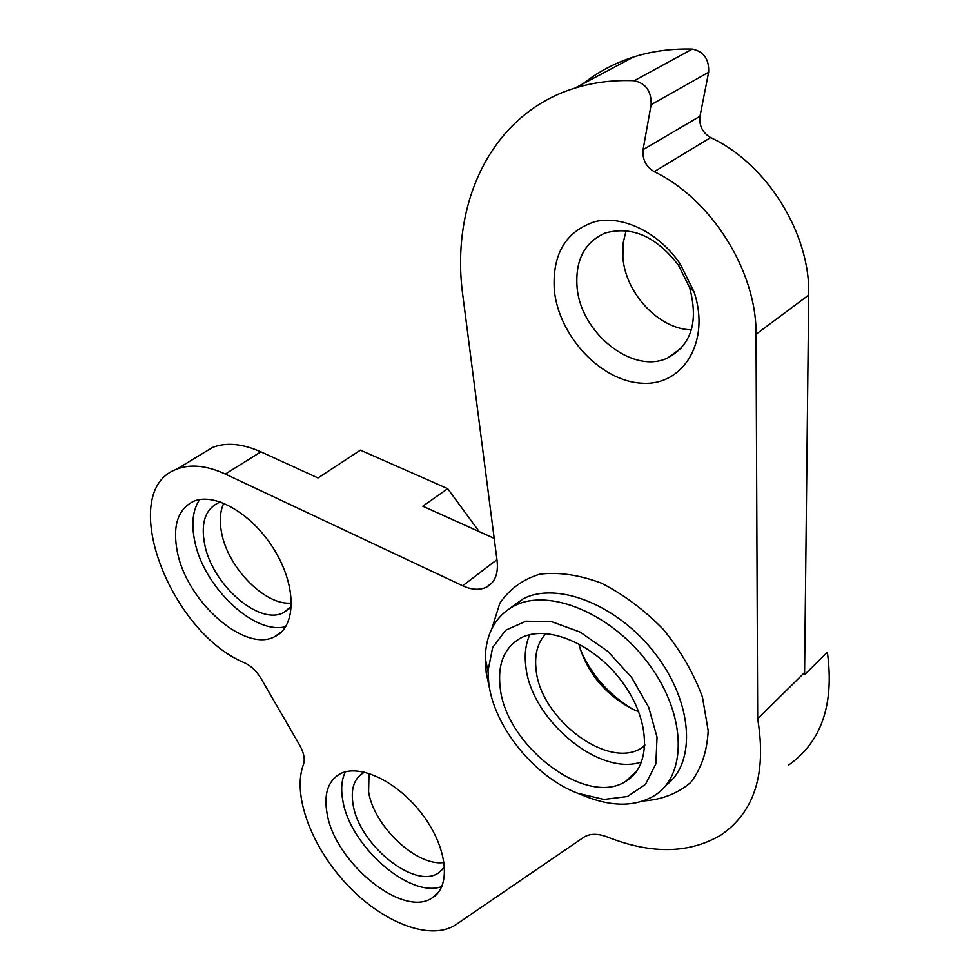 <?xml version="1.0" encoding="UTF-8"?>
<svg xmlns="http://www.w3.org/2000/svg" width="980" height="980" viewBox="0 0 980 980"><rect width="100%" height="100%" fill="white"/><g stroke="black" fill="none" stroke-linecap="round" stroke-linejoin="round"><path stroke-width="1.47" d="M577.502 793.175L603.95 799.447L627.482 796.507L645.514 784.343L655.853 763.898L657.041 737.217L648.687 707.229L631.598 677.413L607.759 651.333L580.038 632.051L551.716 621.688L526.027 621.161L505.705 630.189L492.671 647.462L487.991 670.945L488.8 683.587C494.091 726.768 534.468 776.809 577.502 793.175L586.702 796.85C612.733 806.834 635.016 806.589 653.55 796.115C687.348 776.466 686.931 715.657 649.323 664.71C612.145 613.517 548.996 587.51 514.255 605.873C495.513 616.077 485.847 633.558 485.259 658.303L486.19 672.697L489.816 689.638M303.482 764.4C292.003 794.547 311.211 846.34 346.553 884.107C381.747 922.009 429.191 941.143 454.99 925.279L584.215 836.969C590.34 833.404 598.18 833.453 607.71 837.116C651.602 854.438 689.381 853.702 721.06 834.936C754.514 812.089 766.715 773.367 757.675 718.781L756.033 334.278C756.891 271.828 711.615 199.075 654.223 171.684C645.93 166.637 642.219 159.299 643.076 149.683L651.124 104.676C651.516 91.361 645.881 83.374 634.219 80.703C613.137 79.882 593.365 82.357 574.917 88.102C490.931 113.901 449.991 203.864 462.891 295.936L497.13 561.124C498.416 573.9 494.839 582.61 486.374 587.216C479.563 590.364 471.662 589.899 462.683 585.783L225.327 474.051C206.584 465.488 190.439 463.846 176.878 469.114C116.069 490.539 169.099 632.296 245.049 663.043C251.358 666.118 256.723 671.325 261.146 678.662L299.77 745.376C303.947 752.91 305.184 759.255 303.482 764.4M554.3 290.166C558.845 336.287 601.132 381.453 642.096 383.217C683.317 386.071 710.867 341.322 693.963 291.673L680.194 263.963C658.879 232.419 622.643 214.914 594.885 221.664C565.681 231.366 552.144 254.2 554.3 290.166M327.063 813.376C334.596 862.192 402.535 918.174 432.021 898.011C451.425 886.851 447.713 848.227 422.748 814.98C398.039 781.587 359.17 763.065 339.68 774.065C327.896 781.158 323.694 794.266 327.063 813.376M177.417 552.23C186.972 601.757 244.706 652.839 274.633 636.718C295.985 627.114 296.964 587.596 275.147 551.213C253.624 514.696 215.232 491.825 193.513 501.344C177.662 509.355 172.296 526.321 177.417 552.23M500.168 687.433C505.558 745.511 586.028 807.447 625.706 781.342C651.455 766.703 650.892 720.778 622.557 682.411C594.566 643.86 546.938 623.954 520.76 638.017C504.32 647.437 497.46 663.913 500.168 687.433M582.904 83.864C597.8 72.03 614.681 63.075 633.57 56.999C651.92 51.181 671.508 48.535 692.321 49.086C703.799 51.548 709.251 59.266 708.638 72.251L699.977 116.265C698.973 125.661 702.525 132.778 710.635 137.604C766.923 163.599 810.485 233.951 808.721 295.054L804.592 672.488L804.935 674.363L827.353 652.202C834.458 704.448 821.436 742.154 788.288 765.307M804.592 672.488L757.675 718.781M201.623 454.071L212.391 447.517C226.061 442.127 242.232 443.573 260.888 451.841L317.986 477.958L360.432 450.151L447.676 488.665L422.809 506.195L494.19 538.375M577.024 286.528C580.123 332.722 632.676 374.924 667.625 357.957C691.402 345.107 698.728 321.648 689.589 287.557L678.601 265.433C656.294 236.352 631.733 225.584 604.905 233.142C584.582 242.317 575.297 260.117 577.024 286.528M345.377 771.836C341.591 779.541 340.734 789.059 342.804 800.415C349.725 845.716 409.689 898.746 441.858 886.533M199.626 499.604C192.778 509.919 191.137 523.737 194.726 541.034C203.485 586.898 254.347 635.359 285.768 626.612M529.825 634.685C525.697 643.725 524.349 654.187 525.807 666.082C530.548 719.1 599.258 777.14 641.667 761.901M291.489 603.055C265.519 605.971 228.168 568.241 221.676 533.12C219.287 521.238 219.998 511.254 223.82 503.193M444.124 862.473C416.806 866.908 373.662 826.067 368.59 791.73L369.019 773.355M479.183 531.613L447.676 488.665M633.202 709.422C608.997 695.065 591.357 675.073 580.319 649.446M691.365 329.868C658.854 329.182 625.252 293.24 622.876 257.066L623.084 243.359L626.085 230.68M444.626 867.006L438.329 873.045C414.221 889.571 358.876 844.319 353.106 804.58C350.534 789.157 354.013 778.537 363.568 772.73L364.707 772.154M291.428 606.277L283.551 612.635C259.063 625.84 212.048 584.46 204.649 544.206C200.704 523.283 205.163 509.551 218.038 502.997L220.782 502.042M546.044 633.533C537.689 642.317 534.37 654.297 536.072 669.438C540.029 718.511 608.004 770.194 641.741 747.887L644.865 745.78M638.74 711.774L632.566 709.128C604.966 694.465 587.008 672.66 578.715 643.713M666.008 785.25C696.572 762.673 692.995 702.439 655.277 653.746C617.927 604.832 556.995 580.981 523.026 598.903L510.237 608.127M643.039 800.991C661.806 799.717 677.67 793.567 690.655 782.53C701.288 768.822 707.131 751.538 708.185 730.688L702.427 697.001C693.717 673.346 680.72 650.855 663.436 629.528C644.301 609.903 623.623 594.444 601.377 583.149C579.217 574.868 558.686 571.879 539.784 574.182C522.634 579.499 509.318 589.188 499.825 603.264L491.874 628.584M260.888 451.841L225.327 474.051M808.721 295.054L756.033 334.278M496.946 559.666L462.683 585.783M710.635 137.604L654.223 171.684M699.977 116.265L643.076 149.683M708.638 72.251L651.124 104.676M692.321 49.086L634.219 80.703M514.255 605.873L523.026 598.903L509.441 608.629M487.991 670.945L485.259 658.303M176.878 469.114L212.391 447.517M492.009 582.855L486.374 587.216M574.917 88.102L633.57 56.999M678.601 265.433L680.194 263.963M689.589 287.557L693.963 291.673M438.856 891.763L432.021 898.011M282.056 631.389L274.633 636.718M625.706 781.342L637.367 770.28M667.625 357.957L681.284 348.133M283.551 612.635L289.639 608.323M438.329 873.045L443.94 867.974M641.741 747.887L644.901 744.935"/></g></svg>
